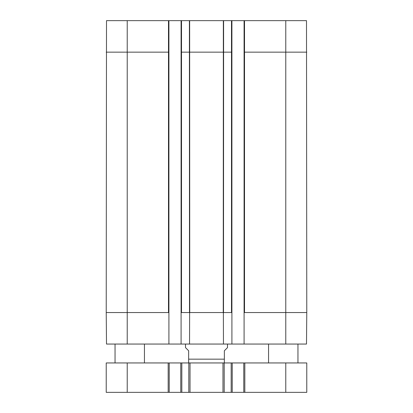 <?xml version="1.0" encoding="UTF-8"?>
<svg xmlns="http://www.w3.org/2000/svg" width="413" height="413" viewBox="0 0 413 413"><rect width="100%" height="100%" fill="white"/><g stroke="black" fill="none" stroke-linecap="round" stroke-linejoin="round"><path stroke-width="0.62" d="M297.954 362.95L297.954 344.05M144.447 362.95L144.447 344.05M127.225 362.95L127.225 392.35L106.224 392.35L106.224 362.95L168.174 362.95L168.174 392.35L169.227 392.35L169.227 362.95L168.174 362.95M169.227 362.95L180.775 362.95L180.775 392.35L190.026 392.35L190.026 362.95L188.803 362.95L188.803 392.35M181.823 392.35L181.823 362.95L180.775 362.95M181.823 362.95L188.803 362.95M190.026 362.95L222.974 362.95L222.974 392.35L232.225 392.35L232.225 362.95L231.177 362.95L231.177 392.35M224.197 392.35L224.197 362.95L222.974 362.95M224.197 362.95L231.177 362.95M232.225 362.95L243.773 362.95L243.773 392.35L306.776 392.35L306.776 362.95L285.775 362.95L285.775 392.35M244.826 392.35L244.826 362.95L243.773 362.95M244.826 362.95L285.775 362.95M243.773 392.35L232.225 392.35M222.974 392.35L190.026 392.35M180.775 392.35L169.227 392.35M127.225 392.35L168.174 392.35M127.225 344.05L168.912 344.05L168.912 312.548L127.225 312.548L127.225 344.05L106.502 344.05L106.224 312.548L127.225 312.548L127.225 52.152L168.489 52.152L168.489 312.548M285.775 344.05L306.498 344.05L306.776 312.548L306.498 20.65L244.088 20.65L244.088 344.05L285.775 344.05L285.775 312.548L306.776 312.548M244.088 344.05L231.91 344.05L231.91 312.548L223.371 312.548L223.459 344.05L231.91 344.05M168.912 20.65L168.489 20.65L168.489 52.152L168.912 52.152L168.912 20.65L181.09 20.65L181.09 344.05L223.459 344.05M181.09 344.05L168.912 344.05M185.499 344.05L185.499 347.622L188.648 350.771L188.648 362.898L188.648 359.171L188.648 362.898L188.648 359.171L224.352 359.171L224.352 362.898L224.352 350.771L227.501 347.622L227.501 344.05M181.09 312.548L189.629 312.548L189.541 344.05M181.09 52.152L231.91 52.152L231.91 20.65L181.09 20.65M231.91 52.152L231.91 312.548M244.088 312.548L285.775 312.548L285.775 52.152L306.776 52.152M189.629 312.548L223.371 312.548M168.489 20.65L106.502 20.65L106.224 312.548M168.912 52.152L168.912 312.548M231.91 20.65L244.088 20.65M189.65 20.65L189.743 312.548M223.35 20.65L223.257 312.548M223.598 20.65L223.505 312.548M231.492 20.65L231.492 312.548M244.088 52.152L244.511 52.152L244.511 312.548M244.511 20.65L244.511 52.152L285.775 52.152L285.775 20.65M106.224 52.152L127.225 52.152L127.225 20.65M181.508 20.65L181.508 312.548M189.402 20.65L189.495 312.548M268.553 362.95L268.553 344.05M115.046 362.95L115.046 344.05M224.352 362.898L223.722 362.95M188.648 362.898L189.278 362.95"/></g></svg>
